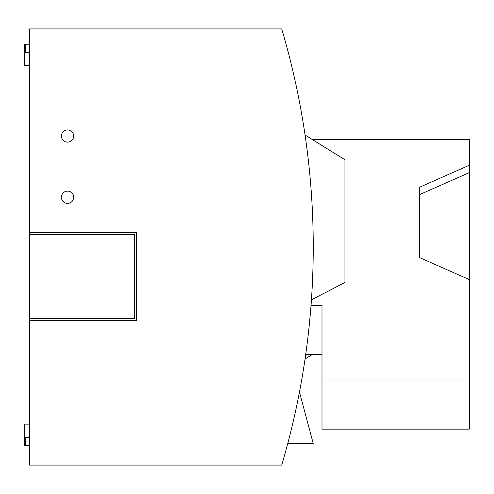 <?xml version="1.0" encoding="UTF-8"?>
<svg xmlns="http://www.w3.org/2000/svg" width="494" height="494" viewBox="0 0 494 494"><rect width="100%" height="100%" fill="white"/><g stroke="black" fill="none" stroke-linecap="round" stroke-linejoin="round"><path stroke-width="0.74" d="M29.294 232.458L29.294 28.924L281.728 28.924A770.208 770.208 0 0 1 281.728 465.076L29.294 465.076L29.294 320.464L136.424 320.464L136.424 232.458L29.294 232.458L29.294 320.464M29.294 445.576L24.7 445.576L24.7 424.148L29.294 424.148M29.294 65.64L24.7 65.64L24.7 44.213L25.466 44.213L25.466 52.247M29.294 437.542L24.7 437.542M29.294 52.247L24.7 52.247M287.718 443.668L313.282 443.668L299.463 392.075M307.614 154.005L305.984 141.463M305.872 140.66L304.94 134.195M304.557 131.632L302.896 121.141M302.884 121.061L303.026 121.95M303.409 124.284L303.866 127.156M303.866 366.838L303.409 369.716M303.026 372.05L302.884 372.939M302.89 372.884L304.557 362.368M304.94 359.823L305.872 353.315M305.984 352.537L307.614 339.996M309.281 325.052L310.819 308.139M293.047 71.76A770.208 770.208 0 0 1 305.064 135.023L344.948 159.778L344.948 282.475L311.436 299.821M303.205 123.031L303.273 123.457M303.39 124.192L304.996 134.547M305.625 138.925L306.261 143.513M306.404 144.575L307.984 157.129M309.59 172.029L310.22 178.76M310.819 185.861L311.047 188.844M61.429 197.26A6.119 6.119 0 0 0 67.555 203.38A6.119 6.119 0 0 0 73.674 197.26A6.119 6.119 0 0 0 67.555 191.135A6.119 6.119 0 0 0 61.429 197.26M73.674 136.041A6.119 6.119 0 0 0 67.555 129.922A6.119 6.119 0 0 0 61.429 136.041A6.119 6.119 0 0 0 67.555 142.161A6.119 6.119 0 0 0 73.674 136.041M29.294 234.372L134.51 234.372L134.51 318.55L29.294 318.55M25.466 445.576L25.466 437.542M29.294 44.213L25.466 44.213M312.313 139.518L469.3 139.518L469.3 379.954L321.995 379.954L321.995 305.323L311.035 305.323M305.706 354.513L321.995 354.513M321.995 379.954L321.995 429.144L469.3 429.144L469.3 379.954M469.3 279.592L419.56 257.596L419.56 187.251L469.3 165.249M419.56 187.251L419.56 194.63L469.3 172.628M312.313 354.513L305.057 359.014"/></g></svg>
